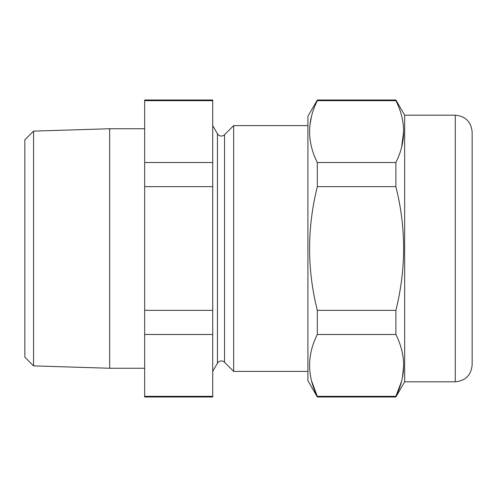 <?xml version="1.0" encoding="UTF-8"?>
<svg xmlns="http://www.w3.org/2000/svg" width="497" height="497" viewBox="0 0 497 497"><rect width="100%" height="100%" fill="white"/><g stroke="black" fill="none" stroke-linecap="round" stroke-linejoin="round"><path stroke-width="0.75" d="M307.904 125.598L233.658 125.598L224.532 134.724A4.498 4.498 0 0 1 217.45 133.792L212.722 125.598M224.532 134.724L224.532 362.276A4.498 4.498 0 0 0 217.45 363.208L212.722 371.402M33.56 131.115L33.56 365.885L24.85 357.181L24.85 139.819L33.56 131.115L109.675 128.748L144.658 128.748M33.56 365.885L109.675 368.252L144.658 368.252M144.658 100.655L144.658 100.003L212.722 100.003L212.722 100.655L144.658 100.655L144.658 396.997L212.722 396.997L212.722 334.481L144.658 334.481M224.532 362.276L233.658 371.402L307.904 371.402M233.658 125.598L233.658 371.402M212.722 334.481L212.722 100.655M212.722 162.519L144.658 162.519M212.722 186.636L144.658 186.636M212.722 310.364L144.658 310.364M212.722 396.345L144.658 396.345M109.675 128.748L109.675 368.252M395.885 396.997L404.651 381.808L404.651 115.192L395.885 100.003L317.322 100.003L307.904 116.317L307.904 380.683L317.322 396.997L317.322 396.345C307.028 375.707 307.028 355.088 317.322 334.481L317.322 310.364C307.028 269.349 307.028 228.104 317.322 186.636L317.322 162.519C307.028 142.012 307.028 121.392 317.322 100.655L395.885 100.655C406.179 121.162 406.179 141.788 395.885 162.519L395.885 186.636C406.179 227.651 406.179 268.896 395.885 310.364L395.885 334.481C406.179 355.088 406.179 375.707 395.885 396.345L395.885 396.997L317.322 396.997M311.563 380.938L317.322 396.345L395.885 396.345L401.545 381.317M402.377 377.776L403.676 365.506M472.15 190.283L472.15 364.935C471.15 375.185 465.521 380.808 455.277 381.808L455.277 115.192C465.521 116.192 471.15 121.815 472.15 132.065L472.15 190.283M472.15 197.315L472.15 132.065M395.885 334.481L317.322 334.481M395.885 310.364L317.322 310.364M395.885 186.636L317.322 186.636M395.885 162.519L317.322 162.519M395.885 100.003L395.885 100.655M317.322 100.003L317.322 100.655M401.644 147.093L403.676 131.115M311.507 116.279L309.836 125.598M217.45 133.792L217.45 363.208M404.651 381.808L455.277 381.808M404.651 115.192L455.277 115.192"/></g></svg>
